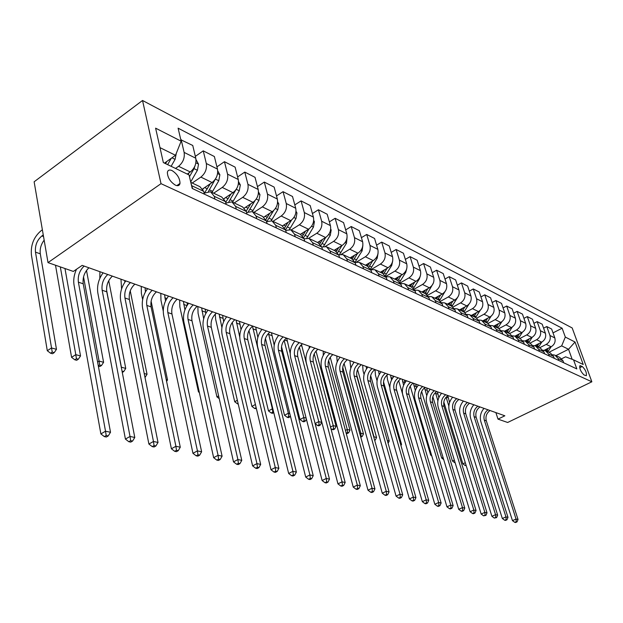 <?xml version="1.0" encoding="UTF-8"?>
<svg xmlns="http://www.w3.org/2000/svg" width="623" height="623" viewBox="0 0 623 623"><rect width="100%" height="100%" fill="white"/><g stroke="black" fill="none" stroke-linecap="round" stroke-linejoin="round"><path stroke-width="0.93" d="M175.39 185.148C177.96 186.215 179.502 185.638 180.008 183.419C179.883 178.24 177.236 173.965 172.08 170.593C169.433 169.464 167.86 170.063 167.369 172.4C167.595 177.625 170.274 181.869 175.39 185.148M161.014 183.668L48.01 262.618L34.133 181.791L142.535 100.482L572.187 327.963L591.85 381.798L161.014 183.668L142.535 100.482M495.877 412.597L498.003 419.123L504.848 415.79L82.166 265.382L73.335 271.426L48.01 262.618M582.248 366.48L579.904 365.717C579.452 368.785 580.831 371.861 584.031 374.96L586.344 375.7C586.811 372.671 585.441 369.595 582.248 366.48L579.694 367.734M572.179 359.339L568.55 349.277L561.658 345.874L565.318 337.066L562.125 328.22L178.1 128.174L181.145 141.187L175.515 155.291L159.986 147.635M565.318 337.066L575.029 342.011L583.221 364.51L573.557 359.86L565.583 356.815L561.728 358.739M181.145 141.187L155.61 128.167L163.351 162.58L189.049 174.938L192.211 188.45L576.836 368.925L573.557 359.86M498.003 419.123L507.652 422.48L591.85 381.798M555.926 355.616L568.55 349.277L575.029 342.011M214.935 199.119L214.257 196.323L210.527 191.72L204.118 193.185M236.296 209.141L235.611 206.4L231.888 201.86L225.83 203.043M548.933 352.299L561.658 345.874M544.198 350.29L551.145 346.77C554.525 344.636 555.747 341.684 554.82 337.923L551.643 329.037L546.76 326.538L543.599 328.173M539.51 347.829L546.246 344.394C549.642 342.237 550.872 339.27 549.945 335.486L546.76 326.538M534.768 345.695L541.652 342.175C545.07 340.002 546.309 337.004 545.382 333.204L542.189 324.201L537.166 321.632L533.911 323.329M529.807 343.226L536.613 339.73C540.04 337.534 541.294 334.52 540.367 330.688L537.166 321.632M525.018 340.991L531.886 337.44C535.336 335.229 536.598 332.199 535.663 328.337L532.463 319.225L527.299 316.585L523.935 318.353M519.831 338.491L526.7 334.933C530.165 332.698 531.435 329.637 530.5 325.751L527.299 316.585M514.941 336.163L521.84 332.573C525.321 330.322 526.599 327.239 525.664 323.337L522.456 314.109L517.129 311.383L513.663 313.229M509.552 333.617L516.49 329.988C519.995 327.714 521.28 324.606 520.353 320.674L517.129 311.383M504.537 331.21L511.483 327.558C515.011 325.268 516.303 322.138 515.369 318.182L512.145 308.837L506.663 306.033L503.08 307.949M498.984 328.586L505.977 324.894C509.521 322.574 510.821 319.428 509.894 315.44L506.663 306.033M493.782 326.125L500.822 322.395C504.381 320.058 505.689 316.881 504.762 312.871L501.523 303.401L495.877 300.512L492.17 302.513M488.082 323.407L495.145 319.646C498.727 317.286 500.051 314.085 499.116 310.044L495.877 300.512M482.708 320.876L489.826 317.068C493.424 314.685 494.755 311.461 493.821 307.396L490.581 297.802L484.756 294.827L480.925 296.914M476.813 318.088L483.978 314.233C487.591 311.827 488.938 308.58 488.004 304.483L484.756 294.827M471.3 315.464L478.495 311.578C482.124 309.148 483.479 305.877 482.545 301.75L479.289 292.031L473.285 288.955L469.329 291.143M465.147 312.621L472.46 308.658C476.112 306.204 477.475 302.903 476.54 298.752L473.285 288.955M459.533 309.88L466.798 305.916C470.474 303.44 471.845 300.115 470.91 295.933L467.647 286.074L461.448 282.904L457.352 285.186M453.085 306.999L460.568 302.895C464.26 300.395 465.646 297.039 464.711 292.826L461.448 282.904M447.384 304.11L454.728 300.068C458.442 297.545 459.829 294.157 458.902 289.921L455.631 279.929L449.23 276.659L444.986 279.042M440.593 301.221L448.295 296.953C452.025 294.399 453.427 290.988 452.5 286.72L449.23 276.659M434.838 298.16L442.26 294.025C446.013 291.447 447.423 288.013 446.496 283.714L443.226 273.583L436.606 270.203L432.214 272.703M427.643 295.271L435.609 290.809C439.386 288.208 440.811 284.734 439.885 280.405L436.606 270.203M421.88 292.008L429.379 287.787C433.172 285.155 434.605 281.658 433.678 277.297L430.4 267.026L423.57 263.529L419.006 266.153M414.225 289.15L422.503 284.454C426.319 281.798 427.767 278.271 426.848 273.879L423.57 263.529M408.478 285.653L416.055 281.331C419.894 278.652 421.35 275.093 420.432 270.662L417.153 260.25L410.082 256.629L405.347 259.386M400.309 282.842L408.953 277.889C412.808 275.179 414.279 271.589 413.361 267.127L410.082 256.629M394.624 279.073L402.279 274.657C406.157 271.916 407.637 268.303 406.718 263.802L403.439 253.234L396.127 249.496L391.213 252.393M385.863 276.355L394.927 271.098C398.829 268.326 400.316 264.674 399.405 260.141L396.127 249.496M380.279 272.274L388.02 267.75C391.937 264.946 393.448 261.271 392.529 256.707L389.258 245.984L381.681 242.106L376.58 245.158M379.158 276.168L378.441 273.77L374.828 269.681L370.856 269.697L380.404 264.066C384.352 261.232 385.863 257.509 384.959 252.915L381.681 242.106M365.428 265.227L373.247 260.601C377.219 257.735 378.745 253.982 377.842 249.348L374.563 238.469L366.713 234.45L361.41 237.667M356.535 262.026L365.358 256.777C369.346 253.88 370.887 250.096 369.984 245.423L366.713 234.45M350.04 257.922L357.945 253.187C361.955 250.251 363.513 246.435 362.609 241.732L359.339 230.681L351.208 226.523L345.679 229.91M341.318 254.316L349.76 249.223C353.794 246.256 355.367 242.402 354.471 237.651L351.208 226.523M334.084 250.353L342.074 245.493C346.131 242.495 347.712 238.609 346.816 233.827L343.561 222.606L335.119 218.291L329.365 221.881M325.338 246.428L333.585 241.381C337.666 238.344 339.262 234.419 338.375 229.599L335.119 218.291M317.528 242.495L325.603 237.519C329.699 234.443 331.311 230.479 330.431 225.619L327.184 214.234L318.423 209.756L312.419 213.549M308.626 238.321L316.788 233.251C320.915 230.136 322.535 226.133 321.663 221.235L318.423 209.756M300.341 234.341L308.502 229.233C312.645 226.087 314.288 222.045 313.416 217.108L310.184 205.535L301.08 200.886L294.811 204.905M291.159 229.957L299.344 224.794C303.518 221.609 305.169 217.528 304.304 212.544L301.08 200.886M282.499 225.845L290.731 220.62C294.92 217.396 296.587 213.276 295.73 208.253L292.514 196.502L283.052 191.666L276.503 195.934M286.292 232.597L285.591 229.973L281.884 225.581L272.929 221.336L281.207 216.01C285.427 212.747 287.11 208.58 286.253 203.519L283.052 191.666M263.872 217.077L272.243 211.672C276.487 208.362 278.185 204.157 277.336 199.049L274.151 187.11L264.308 182.072L257.455 186.62M253.958 212.334L262.338 206.875C266.605 203.519 268.318 199.267 267.477 194.119L264.308 182.072M244.395 208.012L253.008 202.35C257.299 198.963 259.028 194.664 258.195 189.47L255.033 177.329L244.784 172.088L237.612 176.932M234.225 202.966L242.69 197.359C247.004 193.917 248.748 189.571 247.931 184.338L244.784 172.088M224.015 198.636L232.971 192.647C237.308 189.166 239.068 184.782 238.259 179.494L235.128 167.151L224.451 161.692L216.929 166.863M213.666 193.208L222.224 187.437C226.585 183.902 228.361 179.471 227.559 174.136L224.451 161.692M202.685 188.933L212.085 182.531C216.469 178.949 218.268 174.471 217.474 169.09L214.382 156.544L203.246 150.844L195.342 156.381M192.227 183.037L200.871 177.096C205.279 173.467 207.093 168.934 206.314 163.506L203.246 150.844M187.258 174.074L190.288 171.971C194.726 168.288 196.557 163.709 195.786 158.234L192.741 145.471L180.802 139.747M175.53 168.436L178.583 166.302C183.037 162.564 184.891 157.931 184.128 152.401L181.114 139.521M164.464 163.117L175.515 155.291M563.698 362.757L563.005 360.818L559.75 357.431L555.677 355.499M562.125 328.22L553.022 332.884M558.839 360.483L558.146 358.529L554.883 355.118L552.733 354.775M554.291 358.35L553.598 356.387L550.319 352.961L546.114 350.959M549.299 356.006L548.598 354.028L545.312 350.578L543.085 350.235M544.619 353.809L543.918 351.824L540.616 348.35L536.271 346.287M539.471 351.395L538.77 349.394L535.453 345.905L533.148 345.57M534.651 349.129L533.95 347.12L530.625 343.608L526.131 341.482M529.355 346.645L528.647 344.62L525.314 341.093L522.915 340.758M524.387 344.317L523.686 342.276L520.33 338.725L515.68 336.521M518.928 341.754L518.219 339.699L514.855 336.132L512.371 335.805M513.811 339.348L513.103 337.284L509.723 333.694L504.918 331.413M508.181 336.708L507.472 334.629L504.085 331.015L501.499 330.704M502.901 334.232L502.193 332.137L498.789 328.508L493.813 326.141M497.092 331.506L496.383 329.403L492.972 325.743L490.285 325.447M491.648 328.952L490.94 326.834L487.513 323.158L482.358 320.705M485.66 326.141L484.943 324.007L481.509 320.308L478.713 320.02M480.037 323.508L479.328 321.351L475.879 317.637L470.529 315.098M473.854 320.604L473.137 318.431L469.68 314.693L466.767 314.42M468.044 317.878L467.336 315.697L463.862 311.928L458.318 309.304M461.659 314.88L460.942 312.684L457.461 308.891L454.424 308.65M455.662 312.068L454.946 309.857L451.449 306.041L445.702 303.315M449.058 308.969L448.342 306.734L444.83 302.903L441.668 302.685M442.86 306.057L442.143 303.814L438.623 299.959L432.658 297.124M436.022 302.856L435.306 300.59L431.778 296.712L428.476 296.517M429.613 299.842L428.897 297.568L425.353 293.659L419.162 290.723M422.542 296.532L421.826 294.235L418.274 290.302L414.817 290.154M415.907 293.417L415.191 291.105L411.624 287.148L405.191 284.088M408.595 289.983L407.87 287.647L404.296 283.667L400.682 283.566M401.718 286.759L401.002 284.407L397.412 280.405L390.722 277.227M394.141 283.2L393.417 280.833L389.827 276.799L386.042 276.752M387.015 279.859L386.299 277.476L382.693 273.419L375.731 270.109M371.767 272.703L371.051 270.281L367.43 266.177L360.18 262.735M363.622 268.879L362.905 266.442L359.269 262.299L355.102 262.392M355.959 265.281L355.242 262.828L351.598 258.662L344.044 255.08M347.494 261.317L346.785 258.833L343.125 254.643L338.748 254.823M339.535 257.579L338.826 255.08L335.166 250.867L327.293 247.129M330.751 253.46L330.042 250.937L326.366 246.692L321.756 246.973M322.48 249.574L321.772 247.035L318.096 242.76L309.88 238.866M313.346 245.291L312.637 242.729L308.953 238.422L304.086 238.835M304.748 241.257L304.04 238.671L300.348 234.341L291.774 230.276M295.24 236.795L294.539 234.193L290.84 229.832L285.708 230.393M276.402 227.956L275.701 225.308L271.986 220.885L266.566 221.624M267.08 223.579L266.379 220.908L262.665 216.461L253.304 212.015M256.769 218.743L256.076 216.049L252.354 211.571L246.63 212.513M247.051 214.187L246.365 211.47L242.635 206.961L232.838 202.311M226.157 204.383L225.479 201.618L221.749 197.047L211.485 192.18M204.352 194.15L203.674 191.331L199.944 186.698L190.786 182.352M192.624 188.644L191.059 183.536M490.005 410.51C486.532 413.135 485.301 416.569 486.306 420.813L518.032 519.489L516.046 519.06L516.226 521.731L514.793 522.354L515.587 522.518L517.02 521.895L516.226 521.731M488.011 409.802C484.53 412.434 483.292 415.876 484.305 420.136L516.046 519.06L512.464 520.633L480.894 421.802C479.562 416.865 480.598 412.387 484.009 408.377M512.464 520.633L514.793 522.354M517.02 521.895L518.032 519.489M551.129 346.777L547.866 351.793M546.628 349.059L545.553 350.679M546.449 351.123L548.372 348.179M447.773 395.667L449.58 402.458M446.107 397.17L448.84 405.994M466.02 465.054L465.108 465.482L466.183 465.583M465.295 462.702L462.881 463.847L443.817 401.983M462.881 463.847L465.108 465.482M479.928 406.928C476.424 409.591 475.17 413.072 476.182 417.371L507.994 517.339L505.946 516.903L506.141 519.605L504.692 520.244L505.51 520.415L506.958 519.777L506.141 519.605M477.88 406.196C474.368 408.867 473.114 412.364 474.119 416.678L505.946 516.903L502.333 518.5L470.677 418.376C469.345 413.368 470.404 408.828 473.846 404.763M502.333 518.5L504.692 520.244M506.958 519.777L507.994 517.339M469.571 403.237C466.027 405.947 464.766 409.475 465.77 413.836L497.66 515.128L495.558 514.676L495.76 517.425L494.296 518.071L496.601 517.604L495.76 517.425M467.468 402.489C463.917 405.207 462.648 408.75 463.652 413.119L495.558 514.676L491.905 516.303L460.179 414.84C458.847 409.778 459.922 405.176 463.403 401.041M491.905 516.303L494.296 518.071M496.601 517.604L497.66 515.128M458.917 399.444C455.343 402.201 454.058 405.783 455.063 410.199L487.022 512.854L484.858 512.386L485.068 515.174L483.588 515.836L485.932 515.361L485.068 515.174M456.752 398.673C453.17 401.438 451.877 405.028 452.882 409.459L484.858 512.386L481.166 514.037L449.378 411.211C448.046 406.079 449.136 401.414 452.656 397.217M481.166 514.037L483.588 515.836M485.932 515.361L487.022 512.854M541.808 342.097L538.42 347.307M537.166 344.472L536.045 346.17M536.964 346.622L538.965 343.553M437.385 391.789L438.841 397.669M435.43 392.529L437.914 400.823M455.07 462.484L454.697 462.663L455.156 462.788M454.338 460.093L452.438 461.004L432.837 396.68M452.438 461.004L454.697 462.663M532.221 337.261L528.701 342.697M527.424 339.745L526.248 341.536M527.198 341.988L529.285 338.787M426.724 387.989L427.822 392.802M424.575 387.74L426.755 395.683M443.054 457.43L441.699 458.076L421.631 391.462M441.699 458.076L443.693 459.548M522.378 332.269L518.702 337.954M517.409 334.878L516.179 336.755M517.16 337.222L519.325 333.881M415.759 384.087L416.522 387.833M413.532 383.301L415.323 390.504M431.428 454.697L430.657 455.07L410.222 386.151M430.657 455.07L431.786 455.911M447.953 395.55C444.339 398.346 443.039 401.975 444.043 406.453L476.065 510.51L473.83 510.027L474.056 512.861L472.561 513.531L473.457 513.718L474.952 513.048L474.056 512.861M445.725 394.756C442.104 397.56 440.796 401.204 441.8 405.69L473.83 510.027L470.108 511.709L438.265 407.481C436.933 402.279 438.039 397.544 441.598 393.284M470.108 511.709L472.561 513.531M474.952 513.048L476.065 510.51M512.246 327.098L508.415 333.071M507.099 329.863L505.814 331.841M506.818 332.316L509.069 328.827M404.491 380.077L404.911 382.748M402.193 379.267L403.603 385.263M419.443 451.909L398.673 380.645M436.668 391.532C433.024 394.375 431.7 398.066 432.705 402.598L464.774 508.088L462.476 507.597L462.702 510.478L461.199 511.156L462.118 511.351L463.629 510.665L462.702 510.478M434.371 390.714C430.719 393.565 429.387 397.264 430.392 401.812L462.476 507.597L458.707 509.31L426.817 403.634C425.493 398.362 426.623 393.565 430.22 389.235M458.707 509.31L461.199 511.156M463.629 510.665L464.774 508.088M425.05 387.397C421.366 390.286 420.019 394.032 421.023 398.627L453.131 505.596L450.756 505.089L451.005 508.018L449.479 508.711L450.429 508.905L451.955 508.212L451.005 508.018M422.682 386.556C418.991 389.453 417.644 393.214 418.64 397.817L450.756 505.089L446.956 506.834L415.035 399.678C413.711 394.328 414.863 389.461 418.492 385.061M446.956 506.834L449.479 508.711M451.955 508.212L453.131 505.596M413.08 383.137C409.358 386.081 407.995 389.881 408.992 394.538L441.123 503.026L438.678 502.504L438.935 505.479L437.393 506.188L438.374 506.39L439.908 505.681L438.935 505.479M410.643 382.265C406.905 385.216 405.542 389.032 406.539 393.705L438.678 502.504L434.831 504.28L402.902 395.597C401.57 390.177 402.746 385.232 406.422 380.77M434.831 504.28L437.393 506.188M439.908 505.681L441.123 503.026M400.737 378.745C396.976 381.735 395.589 385.598 396.586 390.317L428.733 500.378L426.202 499.841L426.475 502.854L424.917 503.579L425.93 503.789L427.487 503.073L426.475 502.854M398.222 377.85C394.452 380.855 393.066 384.726 394.055 389.461L426.202 499.841L422.324 501.647L390.387 391.392C389.064 385.894 390.255 380.879 393.97 376.339M422.324 501.647L424.917 503.579M427.487 503.073L428.733 500.378M388.012 374.213C384.212 377.265 382.802 381.183 383.799 385.972L415.938 497.637L413.329 497.084L413.61 500.152L412.037 500.884L413.088 501.102L414.653 500.37L413.61 500.152M385.419 373.294C381.611 376.354 380.201 380.287 381.19 385.084L413.329 497.084L409.404 498.922L377.483 387.054C376.16 381.486 377.382 376.393 381.136 371.767M409.404 498.922L412.037 500.884M414.653 500.37L415.938 497.637M501.842 321.741L497.808 328.041M496.476 324.7L495.129 326.771M496.173 327.262L498.517 323.617M392.895 375.957L393.035 377.499M390.535 375.116L391.571 379.921M413.337 447.664L396.275 388.775M389.819 387.49L387.475 379.399L386.969 375.046M491.142 316.18L486.882 322.854M485.535 319.365L484.126 321.546M485.192 322.052L487.638 318.244M378.543 370.849L379.205 374.462M400.534 444.137L401.547 444.409L383.511 381.821M377.063 380.84L375.443 375.194L375.038 369.603M400.963 445.609L401.547 444.409M480.162 310.363L475.622 317.512M474.251 313.867L472.779 316.165M473.877 316.686L476.424 312.691M366.184 366.449L366.503 368.886M387.327 440.492L389.243 441.022L370.662 375.622M364.081 374.509L363.061 370.864L362.664 365.195M388.121 443.296L389.243 441.022M468.917 304.234L464.01 311.991M462.616 308.198L461.067 310.604M462.211 311.15L464.867 306.968M353.467 361.924L353.529 363.045M356.621 374.594L373.979 436.816L376.565 437.525L357.54 369.54M374.688 440.352L375.303 440.033L374.54 439.83M350.804 368.216L349.916 360.662M373.738 436.941L374.135 438.382M375.303 440.033L376.565 437.525M457.64 297.373L452.033 306.298M450.608 302.334L448.988 304.873M450.164 305.434L452.937 301.049M342.728 367.274L360.826 433.187L363.489 433.927L344.075 363.443M360.764 437.198L362.197 436.466L360.561 436.466M337.175 361.885L336.786 355.99M359.806 433.709L360.826 433.187L361.13 436.178M362.197 436.466L363.489 433.927M374.882 369.54C371.043 372.647 369.618 376.627 370.599 381.486L402.715 494.81L400.021 494.234L400.316 497.356L398.736 498.104L399.81 498.33L401.399 497.582L400.316 497.356M372.204 368.59C368.357 371.705 366.924 375.7 367.913 380.575L400.021 494.234L396.064 496.11L364.167 382.577C362.851 376.931 364.097 371.76 367.897 367.056M396.064 496.11L398.736 498.104M401.399 497.582L402.715 494.81M445.858 290.17L439.636 300.457M438.218 296.275L436.521 298.954M437.735 299.531L440.625 294.936M328.64 360.522L347.252 429.449L350.001 430.205L330.245 357.283M346.186 433.273L347.19 433.546L348.67 432.783L347.572 432.487L346.17 433.211M323.251 355.305L323.251 351.17M345.407 430.4L347.252 429.449L347.572 432.487M348.67 432.783L350.001 430.205M361.324 364.72C357.446 367.882 355.998 371.931 356.979 376.86L389.056 491.89L386.268 491.29L386.579 494.467L384.975 495.23L386.096 495.464L387.693 494.709L386.579 494.467M358.568 363.739C354.682 366.908 353.225 370.973 354.199 375.91L386.268 491.29L382.265 493.206L350.422 377.959C349.114 372.227 350.383 366.97 354.222 362.197M382.265 493.206L384.975 495.23M387.693 494.709L389.056 491.89M433.374 283.06L426.802 294.469M425.416 290.014L423.632 292.841M424.886 293.441L427.915 288.613M316.017 351.029L336.077 426.373L333.243 425.587L333.57 428.679L332.082 429.457L333.219 429.761L334.707 428.99L333.57 428.679M314.21 353.856L333.243 425.587L330.517 427.012M309.156 348.304L309.296 346.209M330.938 428.601L332.082 429.457M334.707 428.99L336.077 426.373M347.33 359.744C343.413 362.96 341.941 367.072 342.915 372.079L374.929 488.86L372.048 488.245L372.367 491.485L370.755 492.263L371.908 492.505L373.527 491.726L372.367 491.485M344.472 358.723C340.547 361.955 339.076 366.083 340.041 371.098L372.048 488.245L367.998 490.2L336.225 373.193C334.925 367.375 336.218 362.033 340.103 357.174M367.998 490.2L370.755 492.263M373.527 491.726L374.929 488.86M420.338 275.864L419.365 278.917L413.508 288.324M412.185 283.543L410.316 286.525M411.608 287.141L414.778 282.063M301.485 344.558L321.702 422.41L318.766 421.6L319.116 424.746L317.613 425.54L318.781 425.852L320.292 425.065L319.116 424.746M299.383 347.151L318.766 421.6L315.098 423.539M315.137 423.695L317.613 425.54M320.292 425.065L321.702 422.41M332.869 354.596C328.913 357.875 327.41 362.056 328.376 367.134L360.312 485.738L357.322 485.099L357.664 488.393L356.029 489.187L357.228 489.437L358.864 488.642L357.664 488.393M329.917 353.545C325.954 356.839 324.451 361.036 325.408 366.129L357.322 485.099L353.241 487.093L321.561 368.263C320.269 362.36 321.585 356.932 325.518 351.979M353.241 487.093L356.029 489.187M358.864 488.642L360.312 485.738M406.772 268.529L405.783 272.274L399.717 282.024M398.51 276.838L396.54 279.984M397.895 280.607L401.196 275.288M286.689 338.164L290.201 353.389M284.127 340.368L303.814 417.48L306.134 418.119M303.876 421.818L305.395 421.008L304.18 420.681L302.661 421.491L303.876 421.818M304.18 420.681L303.814 417.48L300.013 419.513L281.518 346.614M300.013 419.513L302.661 421.491M305.395 421.008L306.399 419.154M317.917 349.277C313.914 352.626 312.396 356.87 313.346 362.025L345.173 482.498L342.082 481.836L342.44 485.192L340.789 486.002L342.027 486.259L343.678 485.449L342.44 485.192M314.864 348.187C310.854 351.551 309.327 355.819 310.285 360.99L342.082 481.836L337.954 483.869L306.391 363.162C305.106 357.174 306.454 351.652 310.433 346.614M337.954 483.869L340.789 486.002M343.678 485.449L345.173 482.498M392.677 261.021L391.735 265.398L385.403 275.568M384.36 269.891L382.288 273.224M383.667 273.894L387.148 268.264M271.457 332.744L274.206 345.267M268.451 333.414L288.356 413.22L289.796 413.617M288.457 417.644L289.991 416.818L288.737 416.476L287.203 417.301L288.457 417.644M288.737 416.476L288.356 413.22L284.516 415.292L265.437 338.499M284.516 415.292L287.203 417.301M289.991 416.818L290.411 416.055M302.451 343.771C298.409 347.182 296.86 351.512 297.802 356.745L329.489 479.142L326.288 478.456L326.662 481.875L324.996 482.7L326.281 482.973L327.947 482.14L326.662 481.875M299.289 342.65C295.24 346.077 293.69 350.414 294.632 355.663L326.288 478.456L322.114 480.535L290.707 357.89C289.43 351.808 290.809 346.201 294.835 341.061M322.114 480.535L324.996 482.7M327.947 482.14L329.489 479.142M378.052 253.32L377.188 258.272L370.521 268.965M369.712 262.688L367.531 266.216M368.909 266.994L372.609 260.975M255.71 327.137L257.844 337.432M252.502 326.195L272.36 408.813L272.866 408.953M273.707 412.387L272.765 412.13L271.215 412.971L272.516 413.322L273.77 412.636M272.765 412.13L272.36 408.813L268.49 410.931L248.982 330.611M268.49 410.931L271.215 412.971M286.44 338.071C282.351 341.56 280.778 345.96 281.713 351.279L313.229 475.661L309.911 474.952L310.309 478.433L308.626 479.282L309.958 479.562L311.64 478.713L310.309 478.433M283.169 336.911C279.073 340.407 277.5 344.823 278.426 350.157L309.911 474.952L305.698 477.07L274.47 352.431C273.209 346.256 274.611 340.547 278.683 335.314M305.698 477.07L308.626 479.282M311.64 478.713L313.229 475.661M269.86 332.176C265.733 335.735 264.129 340.213 265.048 345.609L296.369 472.055L292.919 471.315L293.34 474.866L291.634 475.731L293.02 476.019L294.718 475.154L293.34 474.866M266.473 330.969C262.338 334.543 260.726 339.037 261.644 344.457L292.919 471.315L288.667 473.488L257.649 346.785C256.403 340.508 257.836 334.699 261.956 329.365M288.667 473.488L291.634 475.731M294.718 475.154L296.369 472.055M252.673 326.063C248.507 329.692 246.872 334.255 247.783 339.745L278.863 468.309L275.28 467.538L275.724 471.167L274.003 472.047L275.436 472.351L277.157 471.463L275.724 471.167M249.161 324.809C244.987 328.461 243.352 333.032 244.255 338.546L275.28 467.538L270.982 469.758L240.221 340.921C238.983 334.551 240.455 328.64 244.629 323.197M270.982 469.758L274.003 472.047M277.157 471.463L278.863 468.309M234.855 319.716C230.642 323.43 228.984 328.08 229.871 333.655L260.679 464.415L256.956 463.621L257.424 467.312L255.679 468.223L257.174 468.535L258.911 467.632L257.424 467.312M231.211 318.423C226.99 322.153 225.324 326.81 226.211 332.409L256.956 463.621L252.611 465.887L222.138 334.847C220.924 328.368 222.427 322.356 226.655 316.803M252.611 465.887L255.679 468.223M258.911 467.632L260.679 464.415M216.368 313.143C212.108 316.936 210.418 321.67 211.29 327.34L241.771 460.366L237.9 459.54L238.391 463.317L236.639 464.244L238.188 464.563L239.941 463.637L238.391 463.317M212.583 311.796C208.316 315.604 206.626 320.354 207.49 326.047L237.9 459.54L233.516 461.869L203.386 328.547C202.187 321.959 203.729 315.83 207.996 310.161M233.516 461.869L236.639 464.244M239.941 463.637L241.771 460.366M197.164 306.306C192.865 310.192 191.144 315.012 191.993 320.783L222.1 456.161L218.073 455.296L218.595 459.151L216.82 460.101L218.432 460.436L220.207 459.494L218.595 459.151M193.239 304.912C188.925 308.806 187.196 313.649 188.045 319.435L218.073 455.296L213.642 457.679L183.902 321.998C182.734 315.3 184.307 309.055 188.629 303.269M213.642 457.679L216.82 460.101M220.207 459.494L222.1 456.161M177.212 299.211C172.867 303.175 171.115 308.097 171.948 313.969L201.626 451.776L197.429 450.881L197.974 454.813L196.183 455.795L197.865 456.145L199.656 455.172L197.974 454.813M173.124 297.755C168.778 301.742 167.011 306.68 167.844 312.567L197.429 450.881L192.951 453.318L163.654 315.199C162.51 308.385 164.129 302.023 168.506 296.112M192.951 453.318L196.183 455.795M199.656 455.172L201.626 451.776M156.466 291.821C152.074 295.886 150.283 300.909 151.093 306.874L180.281 447.213L175.904 446.27L176.48 450.297L174.674 451.301L176.434 451.667L178.24 450.67L176.48 450.297M152.214 290.31C147.815 294.399 146.016 299.437 146.826 305.426L175.904 446.27L171.395 448.778L142.605 308.12C141.483 301.189 143.142 294.702 147.573 288.659M171.395 448.778L174.674 451.301M178.24 450.67L180.281 447.213M134.872 284.143C130.433 288.301 128.611 293.425 129.389 299.499L158.024 442.447L153.46 441.473L154.068 445.585L152.246 446.613L154.076 446.995L155.898 445.975L154.068 445.585M130.441 282.569C126.002 286.751 124.172 291.891 124.943 297.989L153.46 441.473L148.897 444.043L120.691 300.753C119.6 293.698 121.298 287.086 125.784 280.911M148.897 444.043L152.246 446.613M155.898 445.975L158.024 442.447M112.374 276.137C107.896 280.405 106.035 285.63 106.782 291.813L134.786 437.478L130.02 436.45L130.666 440.663L128.821 441.715L130.737 442.12L132.574 441.068L130.666 440.663M107.763 274.494C103.278 278.785 101.409 284.033 102.149 290.24L130.02 436.45L125.418 439.09L97.858 293.083C96.806 285.902 98.551 279.151 103.091 272.835M125.418 439.09L128.821 441.715M132.574 441.068L134.786 437.478M88.925 267.797C84.401 272.165 82.501 277.508 83.217 283.808L110.512 432.276L105.521 431.209L106.206 435.524L104.353 436.606L106.346 437.019L108.207 435.944L106.206 435.524M84.113 266.083C79.588 270.475 77.673 275.841 78.389 282.164L105.521 431.209L100.879 433.927L74.059 285.085C73.234 279.922 74.044 274.642 76.504 269.253M100.879 433.927L104.353 436.606M108.207 435.944L110.512 432.276M362.851 245.517L362.111 250.898L355.032 262.205M354.534 255.228L352.252 258.95M353.568 259.916L357.555 253.421M239.434 321.351L241.015 329.598M236.117 320.167L239.746 337.043M256.154 407.668L254.667 408.493L256.388 408.649M255.399 404.483L251.902 406.414L232.247 322.457M251.902 406.414L254.667 408.493M347.073 237.456L346.489 243.25L339.48 254.566M338.811 247.479L336.365 251.482M337.611 252.65L341.949 245.571M222.598 315.363L223.673 321.639M219.164 314.132L221.913 327.651M238.111 403.525L237.527 403.852L238.227 404.039M237.355 400.262L234.723 401.742L215.659 319.373L215.293 314.078M234.723 401.742L237.527 403.852M330.704 229.077L331.195 229.988L330.283 235.323L323.485 246.451M322.504 239.427L319.84 243.803M320.993 245.205L325.782 237.402M205.177 309.156L205.761 313.517M201.618 307.894L203.682 318.781M218.611 395.932L216.921 396.89L198.067 313.229L197.865 306.555M216.921 396.89L219.226 398.627M313.696 220.363L314.405 221.656L313.462 227.084L306.804 238.111M305.582 231.055L302.622 235.922M303.658 237.581L309.016 228.882M187.126 302.731L187.274 305.161M183.435 301.423L184.906 309.942M199.134 391.478L198.457 391.867L179.845 306.859L179.673 300.084M198.457 391.867L199.368 392.56M296.026 211.283L296.961 213.004L295.995 218.533L289.415 229.529M288.005 222.356L284.664 227.839M285.536 229.778L291.642 219.966M164.597 294.718L165.523 300.979M163.249 311.033L160.96 300.263L160.82 293.371M277.64 201.821L278.824 204.017L277.827 209.647L271.278 220.69M269.743 213.284L265.896 219.553M266.862 221.461L273.645 210.582M145.05 287.764L145.478 291.805M166.209 379.563L167.525 379.921L151.109 301.189M142.644 299.601L141.374 293.417L141.265 286.416M166.598 381.424L167.525 379.921M258.49 191.946L259.962 194.656L258.934 200.396L252.362 211.571M250.742 203.838L246.249 211.072M248.359 211.656L255.025 200.622M124.771 280.545L124.795 282.281M144.217 373.504L147.044 374.283L130.246 290.832M121.571 288.971L120.971 279.197M145.097 377.382L147.044 374.283M224.444 198.348L224.148 198.792M238.547 181.628L240.33 184.922L239.263 190.77L232.605 202.171M230.977 193.987L225.666 202.374M228.867 201.688L235.953 189.704M106.572 290.139L121.392 367.212L125.753 368.411L108.745 280.669M122.287 372.453L123.736 371.565L122.03 371.098M99.836 278.364L99.898 271.698M121.29 367.274L121.843 370.124M123.736 371.565L125.753 368.411M203.534 188.348L202.903 189.299M217.731 170.834L219.872 174.775L218.774 180.74L211.991 192.414M210.379 183.692L204.554 192.881M208.425 191.44L216.454 177.166M83.537 276.892L99.057 361.06L103.597 362.306L86.504 270.429M98.356 366.16L99.828 366.558L101.502 365.514L99.68 365.016L98.302 365.88M97.585 361.979L99.057 361.06L99.68 365.016M101.502 365.514L103.597 362.306M195.996 159.519L198.535 164.192L197.398 170.281L190.693 181.947M188.909 172.929L188.037 174.456M189.462 176.691L194.065 168.646L195.295 165.017M189.003 172.867L188.084 174.471M60.33 266.901L75.788 354.643L80.523 355.951L64.971 268.513M76.66 360.281L78.342 359.214L76.45 358.692L74.76 359.767L76.66 360.281M76.45 358.692L75.788 354.643L71.575 357.329L55.509 265.227M71.575 357.329L74.76 359.767M78.342 359.214L80.523 355.951M176.301 153.32L175.086 159.356L171.123 166.318M43.267 234.957L41.873 235.953C37.045 240.104 34.911 245.501 35.48 252.128L51.53 347.961L47.286 350.718L31.423 255.009C30.582 245.096 33.774 237.02 40.993 230.798L42.38 229.801M166.512 161.668L165.422 163.576M167.642 164.643L171.232 158.328M166.793 161.466L165.554 163.639M44.155 240.135C40.986 244.372 39.701 248.935 40.3 253.834L56.467 349.324L51.53 347.961L52.231 352.104L50.525 353.202L52.503 353.739L54.201 352.641L52.231 352.104M47.286 350.718L50.525 353.202M54.201 352.641L56.467 349.324M546.246 344.394L551.145 346.77M536.613 339.73L541.652 342.175M526.7 334.933L531.886 337.44M516.49 329.988L521.84 332.573M505.977 324.894L511.483 327.558M495.145 319.646L500.822 322.395M483.978 314.233L489.826 317.068M472.46 308.658L478.495 311.578M460.568 302.895L466.798 305.916M448.295 296.953L454.728 300.068M435.609 290.809L442.26 294.025M422.503 284.454L429.379 287.787M408.953 277.889L416.055 281.331M394.927 271.098L402.279 274.657M380.404 264.066L388.02 267.75M365.358 256.777L373.247 260.601M349.76 249.223L357.945 253.187M333.585 241.381L342.074 245.493M316.788 233.251L325.603 237.519M299.344 224.794L308.502 229.233M281.207 216.01L290.731 220.62M262.338 206.875L272.243 211.672M242.69 197.359L253.008 202.35M222.224 187.437L232.971 192.647M200.871 177.096L212.085 182.531M178.583 166.302L190.288 171.971M549.945 335.486L554.82 337.923M558.146 358.529L563.005 360.818M548.598 354.028L553.598 356.387M540.367 330.688L545.382 333.204M538.77 349.394L543.918 351.824M530.5 325.751L535.663 328.337M528.647 344.62L533.95 347.12M520.353 320.674L525.664 323.337M518.219 339.699L523.686 342.276M509.894 315.44L515.369 318.182M507.472 334.629L513.103 337.284M499.116 310.044L504.762 312.871M496.383 329.403L502.193 332.137M488.004 304.483L493.821 307.396M484.943 324.007L490.94 326.834M476.54 298.752L482.545 301.75M473.137 318.431L479.328 321.351M464.711 292.826L470.91 295.933M460.942 312.684L467.336 315.697M452.5 286.72L458.902 289.921M448.342 306.734L454.946 309.857M439.885 280.405L446.496 283.714M435.306 300.59L442.143 303.814M426.848 273.879L433.678 277.297M421.826 294.235L428.897 297.568M413.361 267.127L420.432 270.662M407.87 287.647L415.191 291.105M399.405 260.141L406.718 263.802M393.417 280.833L401.002 284.407M384.959 252.915L392.529 256.707M378.441 273.77L386.299 277.476M369.984 245.423L377.842 249.348M362.905 266.442L371.051 270.281M354.471 237.651L362.609 241.732M346.785 258.833L355.242 262.828M338.375 229.599L346.816 233.827M330.042 250.937L338.826 255.08M321.663 221.235L330.431 225.619M312.637 242.729L321.772 247.035M304.304 212.544L313.416 217.108M294.539 234.193L304.04 238.671M286.253 203.519L295.73 208.253M275.701 225.308L285.591 229.973M267.477 194.119L277.336 199.049M256.076 216.049L266.379 220.908M247.931 184.338L258.195 189.47M235.611 206.4L246.365 211.47M227.559 174.136L238.259 179.494M214.257 196.323L225.479 201.618M206.314 163.506L217.474 169.09M191.954 185.81L203.674 191.331M184.128 152.401L195.786 158.234M579.624 366.254L580.683 365.732M486.306 420.813L484.305 420.136M546.013 350.009L545.366 349.705M548.333 351.115L546.916 350.438M448.132 397.793L446.169 397.1M476.182 417.371L474.119 416.678M465.77 413.836L463.652 413.119M455.063 410.199L452.882 409.459M536.512 345.485L535.819 345.158M538.895 346.622L537.431 345.929M437.751 394.125L435.641 393.378M526.731 340.836L525.999 340.485M529.184 341.996L527.681 341.287M427.082 390.356L424.909 389.593M516.662 336.046L515.883 335.672M519.185 337.245L517.643 336.506M416.117 386.486L413.89 385.699M444.043 406.453L441.8 405.69M506.304 331.109L505.471 330.72M508.898 332.347L507.309 331.592M404.841 382.506L402.551 381.704M432.705 402.598L430.392 401.812M421.023 398.627L418.64 397.817M408.992 394.538L406.539 393.705M396.586 390.317L394.055 389.461M383.799 385.972L381.19 385.084M495.628 326.031L494.748 325.611M498.307 327.309L496.663 326.53M392.568 378.177L390.886 377.585M484.624 320.798L483.689 320.354M487.388 322.114L485.699 321.304M379.711 373.636L378.885 373.348M473.285 315.402L472.289 314.926M476.128 316.757L474.391 315.923M461.588 309.833L460.529 309.335M464.524 311.227L462.725 310.379M449.51 304.086L448.389 303.557M452.539 305.527L450.686 304.647M370.599 381.486L367.913 380.575M437.042 298.152L435.859 297.592M440.173 299.647L438.257 298.736M356.979 376.86L354.199 375.91M424.17 292.031L422.908 291.432M427.401 293.565L425.423 292.623M342.915 372.079L340.041 371.098M410.853 285.692L409.521 285.061M414.202 287.281L412.153 286.307M419.365 278.917L418.921 278.699M301.758 346.123L300.442 345.656M328.376 367.134L325.408 366.129M397.092 279.143L395.675 278.465M400.55 280.786L398.432 279.782M405.783 272.274L405.176 271.978M287.001 340.913L284.415 340.002M313.346 362.025L310.285 360.99M382.841 272.36L381.346 271.651M386.424 274.065L384.235 273.022M391.735 265.398L390.956 265.016M271.76 335.532L268.653 334.434M297.802 356.745L294.632 355.663M368.092 265.343L366.503 264.588M371.799 267.111L369.532 266.029M377.188 258.272L376.214 257.797M256.014 329.972L252.798 328.843M281.713 351.279L278.426 350.157M265.048 345.609L261.644 344.457M247.783 339.745L244.255 338.546M229.871 333.655L226.211 332.409M211.29 327.34L207.49 326.047M191.993 320.783L188.045 319.435M171.948 313.969L167.844 312.567M151.093 306.874L146.826 305.426M129.389 299.499L124.943 297.989M106.782 291.813L102.149 290.24M83.217 283.808L78.389 282.164M352.813 258.07L351.123 257.268M356.652 259.9L354.3 258.779M362.111 250.898L360.951 250.329M239.73 324.225L236.405 323.057M336.973 250.532L335.182 249.683M340.952 252.432L338.515 251.271M346.489 243.25L345.111 242.573M222.878 318.283L219.444 317.068M331.132 229.879L330.634 229.63M320.534 242.713L318.633 241.81M324.669 244.683L322.138 243.476M330.283 235.323L328.679 234.536M205.442 312.123L201.883 310.869M314.342 221.547L313.603 221.181M303.471 234.591L301.462 233.633M307.762 236.639L305.138 235.385M313.462 227.084L311.609 226.18M186.986 305.613L183.692 304.445M296.898 212.895L295.902 212.396M285.747 226.157L283.613 225.144M290.209 228.283L287.483 226.982M295.995 218.533L293.877 217.497M166.839 298.495L164.838 297.794M278.761 203.9L277.5 203.269M267.322 217.396L265.055 216.313M271.963 219.6L269.128 218.252M277.827 209.647L275.436 208.471M145.883 291.097L145.284 290.886M259.9 194.54L258.343 193.761M248.156 208.269L245.742 207.124M252.977 210.566L250.025 209.164M258.934 200.396L256.24 199.08M240.26 184.797L238.383 183.863M228.197 198.768L225.635 197.553M233.22 201.167L230.144 199.703M239.263 190.77L236.242 189.291M219.802 174.65L217.575 173.544M207.389 188.87L204.671 187.578M212.63 191.362L209.429 189.844M218.774 180.74L215.581 179.175M198.464 164.059L195.863 162.774M191.16 181.153L190.42 180.795M197.398 170.281L194.065 168.646M175.086 159.356L171.94 157.821M43.54 236.569L41.873 235.953M40.3 253.834L35.48 252.128M176.823 185.623L180.008 183.419"/></g></svg>
